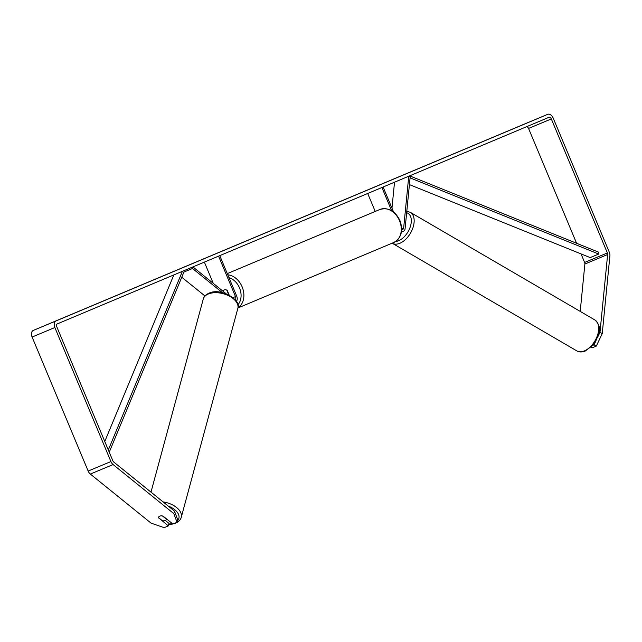 <?xml version="1.0" encoding="UTF-8"?>
<svg xmlns="http://www.w3.org/2000/svg" width="642" height="642" viewBox="0 0 642 642"><rect width="100%" height="100%" fill="white"/><g stroke="black" fill="none" stroke-linecap="round" stroke-linejoin="round"><path stroke-width="0.96" d="M401.667 228.729L403.674 227.886L408.753 176.221L410.166 177.023L405.086 228.696A4.831 3.106 -112.6 0 1 403.553 231.216A4.831 3.106 -112.6 0 1 401.547 231.08M403.674 227.886A2.817 1.814 -112.6 0 1 402.775 229.355A2.817 1.814 -112.6 0 1 401.659 229.298M394.525 182.2L391.965 208.201M393.546 211.964L383.105 186.999M391.588 210.632L381.91 187.504M375.225 211.451L367.697 193.475M529.128 122.124L520.317 125.808L529.128 122.124M60.332 319.106L51.52 322.79L60.332 319.106M158.598 517.677L168.316 525.918L168.982 523.39L165.355 520.469M168.694 524.482L172.867 524.016L163.068 516.104A4.021 2.359 -165.3 0 0 159.706 516.168A4.021 2.359 -165.3 0 0 158.534 517.348A4.021 2.359 -165.3 0 0 158.518 517.998M174.472 511.104L177.706 519.755L177.048 522.275L173.805 513.624L174.472 511.104L113.762 462.047A2.416 1.549 -112.6 0 1 112.831 460.755L56.769 326.738A2.416 1.549 -112.6 0 1 57.266 323.913L548.95 117.317A2.416 1.549 -112.6 0 1 548.958 117.309A2.416 1.549 -112.6 0 1 551.317 118.939L607.372 252.956A2.416 1.549 -112.6 0 1 607.637 254.529L599.989 332.307L602.244 333.599L596.29 346.118L594.027 344.826L595.993 340.693M173.805 513.624L113.096 464.567A5.634 3.619 -112.6 0 1 110.922 461.558L54.859 327.54A5.634 3.619 -112.6 0 1 56.023 320.944L547.714 114.34A5.634 3.619 -112.6 0 1 553.219 118.136L609.282 252.154A5.634 3.619 -112.6 0 1 609.9 255.821L602.244 333.599M168.316 525.918L164.143 527.66L151.047 523.118L90.337 474.061A5.634 3.619 -112.6 0 1 88.163 471.051L32.1 337.034A5.634 3.619 -112.6 0 1 33.264 330.429L524.947 123.834A5.634 3.619 -112.6 0 1 524.955 123.834A5.634 3.619 -112.6 0 1 524.963 123.826L547.714 114.34L524.955 123.834M590.977 347.21L592.109 347.86L596.29 346.118M592.743 345.364L594.027 344.826M597.566 337.387L599.989 332.307M581.042 253.911L584.613 262.45A2.416 1.549 -112.6 0 1 584.878 264.022L580.216 311.41M172.867 524.016L177.048 522.275M526.552 126.723A2.416 1.549 -112.6 0 1 528.559 128.432L576.596 243.278M236.392 301.258A4.831 3.106 67.4 0 0 236.689 296.09L219.765 255.636M235.213 299.71A2.817 1.814 67.4 0 0 235.494 296.588L218.569 256.134M181.766 277.24L204.95 295.97M228.777 294.919L226.778 290.136A4.021 3.082 -112.8 0 0 224.339 289.911A4.021 3.082 -112.8 0 0 223.007 291.227A4.021 3.082 67.2 0 1 224.339 289.911A4.021 3.082 67.2 0 1 227.244 290.441L229.202 295.135M213.248 283.339L204.365 262.105M183.371 272.288L192.496 268.484L222.381 292.632M226.161 293.771L192.913 266.911L192.496 268.484M158.542 517.324A4.021 2.335 -164.8 0 0 158.502 517.596L162.386 520.734A4.021 2.335 -164.8 0 0 165.155 520.558A4.021 2.335 -164.8 0 0 166.31 519.41A4.021 2.335 -164.8 0 0 166.358 519.121L162.474 515.975A4.021 2.335 -164.8 0 0 160.877 515.895M108.321 449.978L182.384 271.341M104.774 441.503L173.83 274.937M109.244 452.185L183.684 272.609L182.408 271.333M409.419 184.607L590.191 257.603L598.721 254.047L598.713 252.21L409.628 175.852M409.612 176.702L409.604 175.868M598.721 254.047L410.086 177.866M410.318 212.325L594.845 319.941A17.904 10.641 120.2 0 1 597.437 335.485A17.904 10.641 120.2 0 1 584.3 350.925A17.904 10.641 120.2 0 1 576.805 350.877L392.278 243.262A17.904 10.641 -59.8 0 0 399.765 243.318A17.904 10.641 -59.8 0 0 412.902 227.878A17.904 10.641 -59.8 0 0 410.318 212.325L406.795 211.274M406.659 212.711A15.898 9.445 120.2 0 1 410.527 226.008A15.898 9.445 120.2 0 1 398.538 240.758A15.898 9.445 120.2 0 1 395.681 241.48M33.264 330.429L56.023 320.944M584.878 264.022L607.637 254.529M584.613 262.45L607.372 252.956M528.559 128.432L551.317 118.939M90.337 474.061L113.096 464.567M88.163 471.051L110.922 461.558M32.1 337.034L54.859 327.54M233.022 297.623L235.494 296.588M227.79 274.816A17.904 13.715 67.2 0 1 242.13 286.838A17.904 13.715 67.2 0 1 237.973 307.807M237.909 304.773A15.898 12.174 -112.8 0 0 239.522 287.929A15.898 12.174 -112.8 0 0 228.985 277.681M379.912 209.477C388.45 207.181 395.127 210.865 399.942 220.527C403.433 230.703 401.378 238.022 393.787 242.491A17.904 13.715 -112.8 0 0 399.509 220.704A17.904 13.715 -112.8 0 0 379.912 209.477L227.284 273.612M168.814 524.033A15.898 9.213 -164.8 0 0 172.305 523.567M208.433 293.956A17.904 10.376 -164.8 0 0 203.265 299.06C203.947 296.516 205.873 294.558 209.035 293.185C221.097 287.191 242.275 300.681 237.829 308.425A17.904 10.376 -164.8 0 0 228.64 295.745A17.904 10.376 -164.8 0 0 208.433 293.956M177.401 520.935A15.898 9.213 -164.8 0 0 168.276 506.097M163.076 501.9A17.904 10.376 15.2 0 1 181.253 517.34L237.829 308.425M401.394 232.115L403.553 231.216M594.845 319.941C599.291 323.937 600.543 328.712 598.593 334.257L595.784 341.071L592.702 345.404L585.223 351.046C581.941 352.298 579.14 352.241 576.805 350.877M393.787 242.491L237.933 307.983M172.899 524.008L175.483 523.214C178.669 521.826 180.595 519.868 181.253 517.34M203.265 299.06L150.982 492.125M166.471 518.848L166.31 519.41"/></g></svg>
